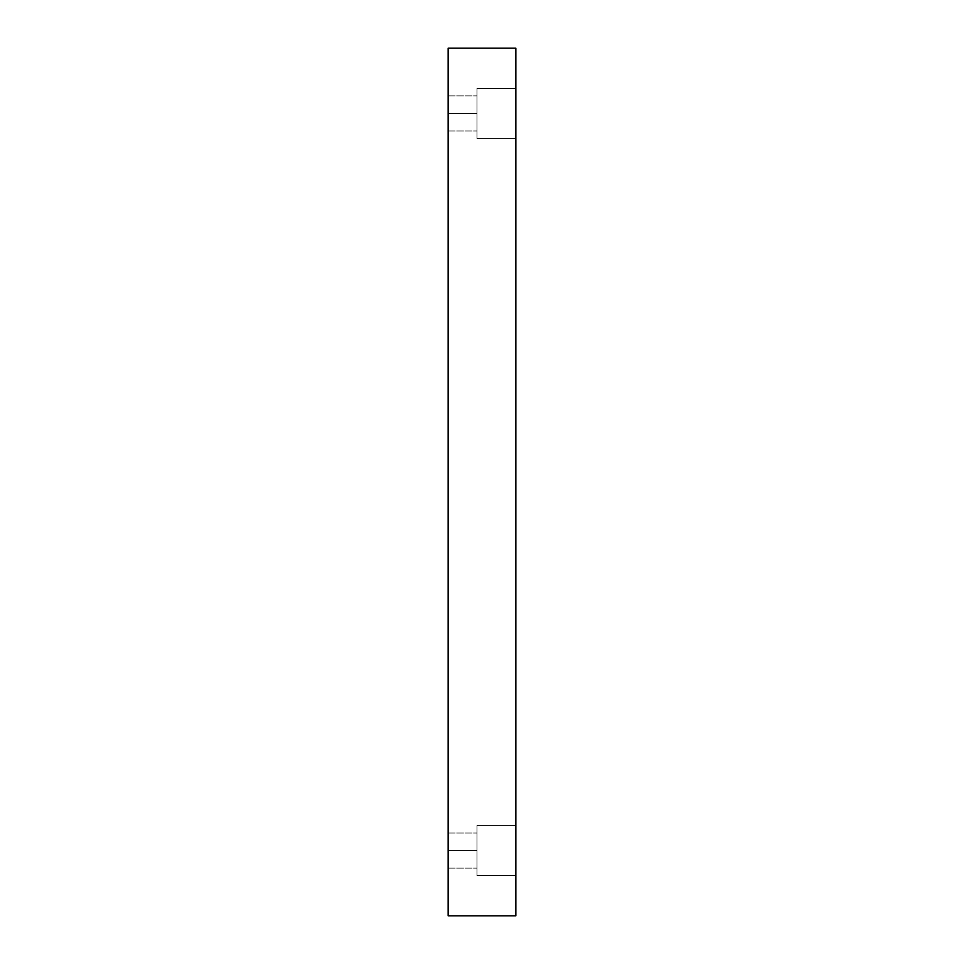 <?xml version="1.0" encoding="UTF-8"?>
<svg xmlns="http://www.w3.org/2000/svg" width="964" height="964" viewBox="0 0 964 964"><rect width="100%" height="100%" fill="white"/><g stroke="black" fill="none" stroke-linecap="round" stroke-linejoin="round"><path stroke-width="0.72" stroke-dasharray="4.82 3.62" d="M515.848 825.533L515.848 875.686L476.987 875.686L476.987 825.533L515.848 825.533L515.848 875.686L476.987 875.686L476.987 825.533L515.848 825.533L515.848 875.686L515.848 825.533L515.848 875.686L515.848 825.533L476.987 825.533L476.987 875.686L476.987 825.533L476.987 875.686L515.848 875.686L515.848 825.533L476.987 825.533L476.987 875.686L476.987 825.533L476.987 875.686L515.848 875.686L515.848 825.533M448.152 850.61L448.152 833.053L448.152 850.61L448.152 833.053L448.152 850.61L476.987 850.61L476.987 833.053L476.987 850.61L476.987 833.053L476.987 850.61L448.152 850.61L448.152 833.053L448.152 850.61L448.152 833.053L448.152 850.61L476.987 850.61L476.987 833.053L476.987 850.61L476.987 833.053L476.987 850.61L448.152 850.61L448.152 833.053L448.152 868.154L448.152 833.053L448.152 868.154L448.152 850.61L448.152 868.154L448.152 850.61L448.152 868.154L448.152 850.61L476.987 850.61L448.152 850.61L448.152 868.154L448.152 850.61L448.152 868.154L448.152 850.61L476.987 850.61L476.987 868.154L476.987 833.053L476.987 850.61L448.152 850.61M515.848 88.314L515.848 138.467L476.987 138.467L476.987 88.314L515.848 88.314L515.848 138.467L476.987 138.467L476.987 88.314L515.848 88.314L515.848 138.467L515.848 88.314L515.848 138.467L515.848 88.314L476.987 88.314L476.987 138.467L476.987 88.314L476.987 138.467L515.848 138.467L515.848 88.314L476.987 88.314L476.987 138.467L476.987 88.314L476.987 138.467L515.848 138.467L515.848 88.314M448.152 113.391L448.152 95.846L448.152 113.391L448.152 95.846L448.152 113.391L476.987 113.391L476.987 95.846L476.987 113.391L476.987 95.846L476.987 113.391L448.152 113.391L448.152 95.846L448.152 113.391L448.152 95.846L448.152 113.391L476.987 113.391L476.987 95.846L476.987 113.391L476.987 95.846L476.987 113.391L448.152 113.391L448.152 130.947L448.152 95.846L448.152 130.947L448.152 113.391L448.152 130.947L448.152 113.391L448.152 130.947L448.152 113.391L476.987 113.391L448.152 113.391L448.152 130.947L448.152 113.391L448.152 130.947L448.152 113.391L476.987 113.391L476.987 130.947L476.987 95.846L476.987 113.391L448.152 113.391M448.152 915.8L515.848 915.8L448.152 915.8L448.152 48.2L515.848 48.2L515.848 915.8L515.848 48.2L448.152 48.2L448.152 915.8M476.987 113.391L476.987 130.947L476.987 113.391M476.987 850.61L476.987 833.053L476.987 850.61M448.152 833.053L476.987 833.053L448.152 833.053M448.152 95.846L476.987 95.846L448.152 95.846M448.152 130.947L476.987 130.947L448.152 130.947M448.152 868.154L476.987 868.154L448.152 868.154"/><path stroke-width="1.45" d="M515.848 915.8L448.152 915.8L515.848 915.8L515.848 48.2L448.152 48.2L515.848 48.2L515.848 915.8M448.152 48.2L448.152 915.8L448.152 48.2"/></g></svg>
